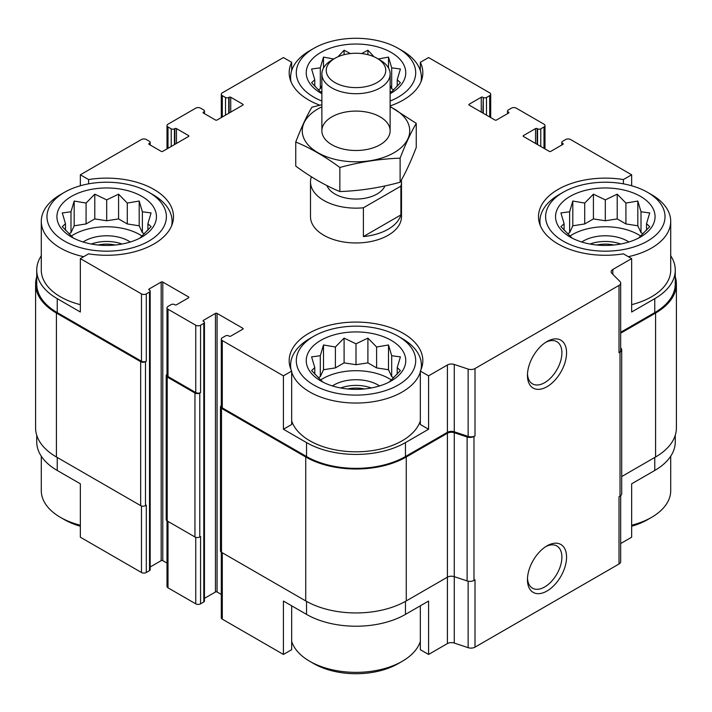 <?xml version="1.0" encoding="UTF-8"?>
<svg xmlns="http://www.w3.org/2000/svg" width="712" height="712" viewBox="0 0 712 712"><rect width="100%" height="100%" fill="white"/><g stroke="black" fill="none" stroke-linecap="round" stroke-linejoin="round"><path stroke-width="1.07" d="M675.261 435.281L675.261 441.903A69.945 40.388 0 0 1 654.773 470.454L631.651 483.804L631.651 537.204L620.677 543.541M620.677 332.273L654.773 312.586L654.773 298.657L631.651 312.007L631.651 258.607L623.401 253.837A66.821 38.581 180 0 1 538.495 216.697A66.821 38.581 180 0 1 623.401 179.566L631.651 174.796L631.651 185.761M623.401 179.566L623.401 183.847M482.869 113.039L483.27 97.482A2.278 1.317 0 0 0 486.492 97.482L489.705 95.63A3.409 1.967 0 0 0 490.702 94.233A3.409 1.967 0 0 0 489.705 92.845L428.579 57.556L420.329 62.318L420.329 70.595M319.822 105.198A66.821 38.581 180 0 1 289.179 72.758A66.821 38.581 180 0 1 291.671 62.318L283.421 57.556L222.295 92.845A3.409 1.967 0 0 0 221.299 94.233A3.409 1.967 0 0 0 222.295 95.63L225.508 97.482A2.278 1.317 0 0 0 228.73 97.482L229.13 97.25A1.139 0.659 0 0 1 230.741 97.25L242.801 104.219A1.139 0.659 0 0 1 243.139 104.682A1.139 0.659 0 0 1 242.801 105.145L217.071 120.008A1.139 0.659 0 0 1 215.46 120.008L203.392 113.039L203.392 112.113A1.139 0.659 0 0 0 203.062 112.576A1.139 0.659 0 0 0 203.392 113.039M291.671 62.318L291.671 70.595M283.421 429.247L291.671 424.477L291.671 371.085A66.821 38.581 180 0 1 289.179 360.637A66.821 38.581 180 0 1 356 322.064A66.821 38.581 180 0 1 422.821 360.637A66.821 38.581 180 0 1 420.329 371.085L428.579 375.847L428.579 429.247L405.457 442.597A69.945 40.388 0 0 1 306.543 442.597L283.421 429.247L283.421 375.847L291.671 371.085M420.329 371.085L420.329 424.477L428.579 429.247M291.671 605.814L291.671 649.682L283.421 654.444L283.421 601.053L306.543 614.394A69.945 40.388 0 0 0 405.457 614.394L405.457 601.391M420.329 605.814L420.329 649.682L428.579 654.444L428.579 601.053L405.457 614.394M80.349 185.761L80.349 174.796L88.599 179.566A66.821 38.581 180 0 1 173.505 216.697A66.821 38.581 180 0 1 88.599 253.837L80.349 258.607L141.465 293.896A3.409 1.967 0 0 0 146.298 293.896L149.511 292.036A2.278 1.317 0 0 0 150.179 291.11L150.179 569.707A2.278 1.317 0 0 1 149.511 570.632L146.298 572.493A3.409 1.967 0 0 1 141.465 572.493L80.349 537.204L80.349 483.804L57.227 470.454L57.227 457.46M80.349 258.607L80.349 312.007L57.227 298.657A69.945 40.388 0 0 1 36.739 270.097A69.945 40.388 0 0 1 41.287 255.768M88.599 179.566L88.599 183.847M204.46 598.347L215.46 591.992A1.139 0.659 0 0 1 217.071 591.992L217.071 313.396L242.801 328.259A1.139 0.659 0 0 1 243.139 328.722A1.139 0.659 0 0 1 242.801 329.184L230.741 336.144A1.139 0.659 0 0 1 229.13 336.144L228.73 335.913A2.278 1.317 0 0 0 225.508 335.913L222.295 337.773A3.409 1.967 0 0 0 221.299 339.17A3.409 1.967 0 0 0 222.295 340.558L283.421 375.847M221.299 339.17L221.299 406.499A3.409 1.967 0 0 0 222.295 407.887L306.543 456.526A69.945 40.388 0 0 0 405.457 456.526L447.412 432.309L447.412 364.98L428.579 375.847M612.827 274.343L612.827 269.474L631.651 258.607M654.773 298.657A69.945 40.388 0 0 0 675.261 270.097A69.945 40.388 0 0 0 670.713 255.768M654.773 312.586A69.945 40.388 0 0 0 675.261 284.026L675.261 270.097M631.651 174.796L570.534 139.507A3.409 1.967 0 0 0 565.702 139.507L562.489 141.368A2.278 1.317 0 0 0 561.821 142.293A2.278 1.317 0 0 0 562.489 143.219L562.889 143.45A1.139 0.659 0 0 1 563.228 143.922A1.139 0.659 0 0 1 562.889 144.385L550.83 151.345A1.139 0.659 0 0 1 549.219 151.345L523.48 136.49L523.48 135.556A1.139 0.659 0 0 0 523.151 136.028A1.139 0.659 0 0 0 523.48 136.49M176.451 143.45L176.451 128.596L188.52 135.556A1.139 0.659 0 0 1 188.849 136.028A1.139 0.659 0 0 1 188.52 136.49L162.781 151.345A1.139 0.659 0 0 1 161.17 151.345L149.111 144.385L149.511 143.219A2.278 1.317 0 0 0 150.179 142.293A2.278 1.317 0 0 0 149.511 141.368L146.298 139.507A3.409 1.967 0 0 0 141.465 139.507L80.349 174.796M36.739 270.097L36.739 284.026A69.945 40.388 0 0 0 57.227 312.586L141.465 361.224A3.409 1.967 0 0 0 146.298 361.224L146.298 293.896M401.381 180.002A45.497 26.264 180 0 1 401.497 181.88L401.497 216.697A45.497 26.264 180 0 1 373.408 240.968A45.497 26.264 180 0 1 323.827 235.272A45.497 26.264 180 0 1 310.503 216.697L310.503 181.88A45.497 26.264 180 0 1 311.108 177.608L311.945 177.128M523.48 135.556L535.549 128.596A1.139 0.659 0 0 1 537.159 128.596L537.56 128.828A2.278 1.317 0 0 0 540.773 128.828L543.995 126.967A3.409 1.967 0 0 0 544.991 125.579A3.409 1.967 0 0 0 543.995 124.182L516.245 108.162A3.409 1.967 0 0 0 511.421 108.162L508.199 110.022A2.278 1.317 0 0 0 507.54 110.947A2.278 1.317 0 0 0 508.199 111.882L508.608 112.113A1.139 0.659 0 0 1 508.938 112.576A1.139 0.659 0 0 1 508.608 113.039L496.54 120.008A1.139 0.659 0 0 1 494.929 120.008L469.199 105.145L469.199 104.219A1.139 0.659 0 0 0 468.861 104.682A1.139 0.659 0 0 0 469.199 105.145M469.199 104.219L481.259 97.25A1.139 0.659 0 0 1 482.869 97.25M420.329 62.318A66.821 38.581 180 0 1 422.821 72.758A66.821 38.581 180 0 1 390.123 105.928M203.392 112.113L203.801 111.882A2.278 1.317 0 0 0 204.46 110.947A2.278 1.317 0 0 0 203.801 110.022L200.579 108.162A3.409 1.967 0 0 0 195.755 108.162L168.005 124.182A3.409 1.967 0 0 0 167.008 125.579A3.409 1.967 0 0 0 168.005 126.967L171.227 128.828A2.278 1.317 0 0 0 174.44 128.828L174.84 128.596A1.139 0.659 0 0 1 176.451 128.596M149.111 143.45A1.139 0.659 0 0 0 148.772 143.922A1.139 0.659 0 0 0 149.111 144.385M150.179 291.11A2.278 1.317 0 0 0 149.511 290.185L149.111 289.019A1.139 0.659 0 0 0 148.772 289.481A1.139 0.659 0 0 0 149.111 289.944M149.111 289.019L161.17 282.059A1.139 0.659 0 0 1 162.781 282.059L188.52 296.913A1.139 0.659 0 0 1 188.849 297.376A1.139 0.659 0 0 1 188.52 297.839L176.451 304.807A1.139 0.659 0 0 1 174.84 304.807L174.44 304.576A2.278 1.317 0 0 0 171.227 304.576L168.005 306.427A3.409 1.967 0 0 0 167.008 307.824A3.409 1.967 0 0 0 168.005 309.222L195.755 325.233A3.409 1.967 0 0 0 200.579 325.233L203.801 323.382A2.278 1.317 0 0 0 204.46 322.447A2.278 1.317 0 0 0 203.801 321.521L203.392 320.364A1.139 0.659 0 0 0 203.062 320.827A1.139 0.659 0 0 0 203.392 321.29M203.392 320.364L215.46 313.396A1.139 0.659 0 0 1 217.071 313.396M447.412 432.309A5.687 3.284 0 0 1 454.274 431.784L454.274 364.455A5.687 3.284 0 0 0 447.412 364.98M454.274 364.455L468.131 369.074A5.687 3.284 0 0 0 475.002 368.549L619.013 285.405A5.687 3.284 0 0 0 620.677 283.082A5.687 3.284 0 0 0 619.921 281.445L611.919 273.444A5.687 3.284 0 0 1 611.154 271.797A5.687 3.284 0 0 1 612.827 269.474M428.579 654.444L447.412 643.577A5.687 3.284 0 0 1 454.274 643.052L454.274 576.658L467.117 580.93A5.687 3.284 0 0 0 473.978 580.413L475.002 579.826L475.002 647.146L619.013 564.002A5.687 3.284 0 0 0 620.677 561.679L620.677 495.641M447.412 433.234A5.687 3.284 0 0 1 454.274 432.709L454.274 576.658A5.687 3.284 0 0 0 447.412 577.174L447.412 433.234L406.267 456.988A71.084 41.038 0 0 1 305.733 456.988L221.494 408.35A3.409 1.967 0 0 1 220.489 406.961A3.409 1.967 0 0 1 221.299 405.689M220.489 406.961L220.489 550.901A3.409 1.967 0 0 0 221.494 552.298L305.733 600.928A71.084 41.038 0 0 0 406.267 600.928L447.412 577.174L447.412 643.577M619.013 564.002L619.013 496.673L620.036 496.086A5.687 3.284 0 0 0 621.701 493.763L621.701 349.823A5.687 3.284 0 0 0 620.935 348.177L620.677 347.919M621.701 476.551L655.583 456.988A71.084 41.038 0 0 0 676.4 427.974L676.4 284.026A71.084 41.038 0 0 0 675.261 276.719M36.739 276.719A71.084 41.038 0 0 0 35.6 284.026L35.6 427.974A71.084 41.038 0 0 0 56.417 456.988L140.665 505.627A3.409 1.967 0 0 0 145.488 505.627L146.298 505.164L146.298 572.493M454.274 431.784L468.131 436.403A5.687 3.284 0 0 0 475.002 435.877L475.002 368.549M547.003 591.013A27.661 15.967 120 0 0 566.565 557.14A27.661 15.967 120 0 0 547.003 545.846A27.661 15.967 120 0 0 527.45 579.719A27.661 15.967 120 0 0 547.003 591.013M547.003 386.705A27.661 15.967 120 0 0 566.565 352.832A27.661 15.967 120 0 0 547.003 341.538A27.661 15.967 120 0 0 527.45 375.42A27.661 15.967 120 0 0 547.003 386.705M454.274 432.709L467.117 436.99A5.687 3.284 0 0 0 473.978 436.465L475.002 435.877M620.677 283.082L620.677 350.411A5.687 3.284 0 0 1 619.013 352.734L620.036 352.146A5.687 3.284 0 0 0 621.701 349.823M35.6 284.026A71.084 41.038 0 0 0 56.417 313.049L140.665 361.687A3.409 1.967 0 0 0 145.488 361.687L146.298 361.224M150.179 567.001L161.17 560.656L161.17 282.059M167.008 563.094L162.781 560.656A1.139 0.659 0 0 0 161.17 560.656M167.008 307.824L167.008 375.153A3.409 1.967 0 0 0 168.005 376.541L195.755 392.561A3.409 1.967 0 0 0 200.579 392.561L200.579 325.233M167.008 374.343A3.409 1.967 0 0 0 166.208 375.616A3.409 1.967 0 0 0 167.204 377.013L194.955 393.033A3.409 1.967 0 0 0 199.778 393.033L200.579 392.561M166.208 375.616L166.208 519.555A3.409 1.967 0 0 0 167.204 520.953L194.955 536.973A3.409 1.967 0 0 0 199.778 536.973L200.579 536.51L200.579 603.838L203.801 601.978A2.278 1.317 0 0 0 204.46 601.053L204.46 322.447M217.071 591.992L221.299 594.44M620.677 333.198L655.583 313.049A71.084 41.038 0 0 0 676.4 284.026M221.299 552.174L221.299 617.767A3.409 1.967 0 0 0 222.295 619.155L283.421 654.444M454.274 643.052L468.131 647.671A5.687 3.284 0 0 0 475.002 647.146M36.739 435.281L36.739 441.903A69.945 40.388 0 0 0 57.227 470.454M167.008 520.828L167.008 586.421A3.409 1.967 0 0 0 168.005 587.818L195.755 603.838A3.409 1.967 0 0 0 200.579 603.838M527.485 374.005A24.359 14.062 120 0 0 532.496 383.866A24.359 14.062 120 0 0 544.671 382.664A24.359 14.062 120 0 0 560.584 361.198A24.359 14.062 120 0 0 556.846 341.68A24.359 14.062 120 0 0 545.801 342.276M527.485 578.313A24.359 14.062 120 0 0 532.496 588.174A24.359 14.062 120 0 0 544.671 586.964A24.359 14.062 120 0 0 560.584 565.506A24.359 14.062 120 0 0 556.846 545.988A24.359 14.062 120 0 0 545.801 546.585M647.537 192.32A59.71 34.479 180 0 1 647.537 241.074A59.71 34.479 180 0 1 563.094 241.074A59.71 34.479 180 0 1 563.094 192.32A59.71 34.479 180 0 1 647.537 192.32L651.56 194.643A65.397 37.754 180 0 1 670.713 221.343L670.713 270.097A65.397 37.754 180 0 1 631.651 304.656M80.349 304.656A65.397 37.754 180 0 1 60.44 296.797A65.397 37.754 180 0 1 41.287 270.097L41.287 221.343A65.397 37.754 180 0 1 60.44 194.643L64.463 192.32A59.71 34.479 180 0 1 148.906 192.32A59.71 34.479 180 0 1 148.906 241.074A59.71 34.479 180 0 1 64.463 241.074A59.71 34.479 180 0 1 64.463 192.32M420.329 420.845A65.397 37.754 180 0 1 375.455 450.091A65.397 37.754 180 0 1 309.756 440.737A65.397 37.754 180 0 1 291.671 420.845M71.503 237.016A49.76 28.729 180 0 1 93.806 188.947A49.76 28.729 180 0 1 154.753 224.138A49.76 28.729 180 0 1 71.503 237.016M83.669 256.685A65.397 37.754 180 0 1 60.44 248.043A65.397 37.754 180 0 1 41.287 221.343M148.906 192.32L152.929 194.643A65.397 37.754 180 0 1 172.082 221.343A65.397 37.754 180 0 1 171.636 225.766M139.944 238.066L151.086 226.665L147.9 223.684L151.086 212.933L142.373 211.784L139.187 201.033L127.288 203.071L118.584 194.162L106.684 199.885L94.785 194.162L86.081 203.071L74.181 201.033L70.995 211.784L62.282 212.933L65.477 223.684L62.282 226.665L73.434 238.075M144.331 233.794L142.373 232.664L139.187 225.793L127.288 223.951L118.584 218.922L106.684 220.765L94.785 218.922L86.081 223.951L74.181 225.793L70.995 232.664L69.037 233.794M71.342 236.028A46.921 27.083 180 0 1 142.026 236.028M83.09 241.991A31.275 18.058 180 0 1 130.278 241.991M91.376 244.038A28.436 16.421 180 0 1 122.001 244.038M98.238 245.008A23.816 13.75 180 0 1 115.13 245.008M313.778 385.014A59.71 34.479 180 0 1 313.778 336.269A59.71 34.479 180 0 1 398.222 336.269A59.71 34.479 180 0 1 398.222 385.014A59.71 34.479 180 0 1 313.778 385.014M320.818 380.956A49.76 28.729 180 0 1 343.122 332.896A49.76 28.729 180 0 1 404.06 368.077A49.76 28.729 180 0 1 320.818 380.956M420.329 372.091A65.397 37.754 180 0 1 375.455 401.337A65.397 37.754 180 0 1 309.756 391.983A65.397 37.754 180 0 1 291.671 372.091M291.048 369.706A65.397 37.754 180 0 1 290.603 365.283A65.397 37.754 180 0 1 309.756 338.583L313.778 336.269M398.222 336.269L402.244 338.583A65.397 37.754 180 0 1 421.397 365.283A65.397 37.754 180 0 1 420.952 369.706M389.259 382.006L400.402 370.605L397.216 367.623L400.402 356.872L391.689 355.724L388.503 344.973L376.603 347.011L367.899 338.102L356 343.825L344.101 338.102L335.397 347.011L323.497 344.973L320.311 355.724L311.598 356.872L314.784 367.623L311.598 370.605L322.741 382.015M393.647 377.734L391.689 376.603L388.503 369.733L376.603 367.899L367.899 362.871L356 364.704L344.101 362.871L335.397 367.899L323.497 369.733L320.311 376.603L318.353 377.734M320.658 379.968A46.921 27.083 180 0 1 391.342 379.968M332.406 385.931A31.275 18.058 180 0 1 379.594 385.931M340.692 387.978A28.436 16.421 180 0 1 371.308 387.978M347.554 388.957A23.816 13.75 180 0 1 364.446 388.957M80.349 525.216A65.397 37.754 180 0 1 60.44 517.357L60.44 517.357A65.397 37.754 180 0 1 41.287 490.657L41.287 456.232M64.463 519.68L60.44 517.357L64.463 519.68A59.71 34.479 180 0 0 80.349 526.239M420.329 641.405A65.397 37.754 180 0 1 402.244 661.297A65.397 37.754 180 0 1 309.756 661.297L309.756 661.297A65.397 37.754 180 0 1 291.671 641.405M313.778 663.62L309.756 661.297L313.778 663.62A59.71 34.479 180 0 0 398.222 663.62L402.244 661.297M321.877 101.051A59.71 34.479 180 0 1 313.778 97.135A59.71 34.479 180 0 1 313.778 48.38A59.71 34.479 180 0 1 398.222 48.38A59.71 34.479 180 0 1 390.123 101.051M321.877 93.672A49.76 28.729 180 0 1 320.818 93.076A49.76 28.729 180 0 1 321.165 52.243A49.76 28.729 180 0 1 391.876 52.857A49.76 28.729 180 0 1 390.123 93.672M291.048 81.827A65.397 37.754 180 0 1 290.603 77.403A65.397 37.754 180 0 1 309.756 50.703L313.778 48.38M398.222 48.38L402.244 50.703A65.397 37.754 180 0 1 421.397 77.403A65.397 37.754 180 0 1 420.952 81.827M570.125 237.016A49.76 28.729 180 0 1 592.437 188.947A49.76 28.729 180 0 1 653.376 224.138A49.76 28.729 180 0 1 570.125 237.016M540.364 225.766A65.397 37.754 180 0 1 539.918 221.343A65.397 37.754 180 0 1 559.071 194.643L563.094 192.32M670.713 221.343A65.397 37.754 180 0 1 628.331 256.685M670.713 456.232L670.713 490.657A65.397 37.754 180 0 1 651.56 517.357A65.397 37.754 180 0 1 631.651 525.216M651.56 517.357L647.537 519.68A59.71 34.479 180 0 1 631.651 526.239M333.723 58.998L323.497 57.094L320.311 67.845L311.598 68.993L314.784 79.744L311.598 82.725L321.877 93.414M390.123 93.414L400.402 82.725L397.216 79.744L400.402 68.993L391.689 67.845L388.503 57.094L378.214 59.007M374.049 56.773L367.899 50.223L361.589 53.56M350.411 53.56L344.101 50.223L337.951 56.773M393.647 89.854L391.689 88.724L390.123 85.342M321.877 85.342L320.311 88.724L318.353 89.854M320.658 92.088A46.921 27.083 180 0 1 321.877 91.314M390.123 91.314A46.921 27.083 180 0 1 391.342 92.088M638.575 238.066L649.718 226.665L646.523 223.684L649.718 212.933L641.005 211.784L637.818 201.033L625.919 203.071L617.215 194.162L605.316 199.885L593.416 194.162L584.712 203.071L572.813 201.033L569.627 211.784L560.914 212.933L564.1 223.684L560.914 226.665L572.056 238.075M642.963 233.794L641.005 232.664L637.818 225.793L625.919 223.951L617.215 218.922L605.316 220.765L593.416 218.922L584.712 223.951L572.813 225.793L569.627 232.664L567.669 233.794M569.974 236.028A46.921 27.083 180 0 1 640.658 236.028M581.722 241.991A31.275 18.058 180 0 1 628.91 241.991M589.999 244.038A28.436 16.421 180 0 1 620.624 244.038M596.87 245.008A23.816 13.75 180 0 1 613.762 245.008M397.216 86.268L397.216 79.744M391.689 88.724L391.689 67.845M388.503 68.005L388.503 57.094M367.899 54.691L367.899 50.223M344.101 54.691L344.101 50.223M323.497 68.005L323.497 57.094M320.311 88.724L320.311 67.845M314.784 86.268L314.784 79.744M147.9 230.207L147.9 223.684M142.373 232.664L142.373 211.784M139.187 225.793L139.187 201.033M127.288 223.951L127.288 203.071M118.584 218.922L118.584 194.162M106.684 220.765L106.684 199.885M94.785 218.922L94.785 194.162M86.081 223.951L86.081 203.071M74.181 225.793L74.181 201.033M70.995 232.664L70.995 211.784M65.477 230.207L65.477 223.684M397.216 374.147L397.216 367.623M391.689 376.603L391.689 355.724M388.503 369.733L388.503 344.973M376.603 367.899L376.603 347.011M367.899 362.871L367.899 338.102M356 364.704L356 343.825M344.101 362.871L344.101 338.102M335.397 367.899L335.397 347.011M323.497 369.733L323.497 344.973M320.311 376.603L320.311 355.724M314.784 374.147L314.784 367.623M646.523 230.207L646.523 223.684M641.005 232.664L641.005 211.784M637.818 225.793L637.818 201.033M625.919 223.951L625.919 203.071M617.215 218.922L617.215 194.162M605.316 220.765L605.316 199.885M593.416 218.922L593.416 194.162M584.712 223.951L584.712 203.071M572.813 225.793L572.813 201.033M569.627 232.664L569.627 211.784M564.1 230.207L564.1 223.684M401.497 181.88A45.497 26.264 180 0 1 400.892 186.144L363.387 207.797A45.497 26.264 180 0 1 310.503 181.88M384.916 185.939A29.762 17.177 180 0 1 355.697 199.057A29.762 17.177 180 0 1 326.95 185.601M400.892 186.144L400.892 214.926A45.497 26.264 180 0 1 363.387 236.58L363.387 207.797M400.892 214.926L363.387 236.58M380.128 60.066L377.04 58.286A29.762 17.177 180 0 1 377.04 82.583A29.762 17.177 180 0 1 334.96 82.583A29.762 17.177 180 0 1 334.96 58.286A29.762 17.177 180 0 1 377.04 58.286L380.128 60.066A34.123 19.696 180 0 1 390.123 73.995A34.123 19.696 180 0 1 356 93.699A34.123 19.696 180 0 1 321.877 73.995A34.123 19.696 180 0 1 331.872 60.066L334.96 58.286M390.123 106.827A53.738 31.025 180 0 1 396.388 151.264A53.738 31.025 180 0 1 319.252 153.436A53.738 31.025 180 0 1 317.997 108.856A53.738 31.025 180 0 1 321.877 106.827M331.872 116.866A34.123 19.696 180 0 1 380.128 116.866A34.123 19.696 180 0 1 380.128 144.732A34.123 19.696 180 0 1 331.872 144.732A34.123 19.696 180 0 1 331.872 116.866M321.877 104.7L311.892 107.227C306.507 116.412 301.123 128.009 295.747 142.008C310.263 147.989 324.966 156.48 339.855 167.48C359.943 161.962 380.021 158.856 400.108 158.162C405.493 144.153 410.877 132.557 416.253 123.372L390.123 106.524M295.747 142.008L295.747 166.092C310.637 177.092 325.339 185.583 339.855 191.555L339.855 167.48M416.253 123.372L416.253 147.446C410.877 161.455 405.493 173.052 400.108 182.236C380.021 187.754 359.943 190.861 339.855 191.555M400.108 158.162L400.108 182.236M222.295 407.887L222.295 340.558M306.543 456.526L306.543 442.597M405.457 456.526L405.457 442.597M57.227 312.586L57.227 298.657M141.465 361.224L141.465 293.896M468.131 436.403L468.131 369.074M473.978 580.413L473.978 436.465M620.036 496.086L620.036 352.146M619.013 352.734L619.013 285.405M562.489 144.616L562.489 143.219M562.889 144.385L562.889 143.45M535.549 143.45L535.549 128.596M537.159 144.385L537.159 128.596M537.56 144.616L537.56 128.828M540.773 146.476L540.773 128.828M543.995 148.327L543.995 126.967M508.199 113.27L508.199 111.882M508.608 113.039L508.608 112.113M481.259 112.113L481.259 97.25M483.27 113.27L483.27 97.482M486.492 115.13L486.492 97.482M489.705 116.99L489.705 95.63M222.295 116.99L222.295 95.63M225.508 115.13L225.508 97.482M228.73 113.27L228.73 97.482M229.13 113.039L229.13 97.25M230.741 112.113L230.741 97.25M242.801 105.145L242.801 104.219M203.801 113.27L203.801 111.882M168.005 148.327L168.005 126.967M171.227 146.476L171.227 128.828M174.44 144.616L174.44 128.828M174.84 144.385L174.84 128.596M188.52 136.49L188.52 135.556M149.511 144.616L149.511 143.219M145.488 505.627L145.488 361.687M149.511 570.632L149.511 292.036M162.781 560.656L162.781 282.059M188.52 297.839L188.52 296.913M168.005 376.541L168.005 309.222M195.755 392.561L195.755 325.233M199.778 536.973L199.778 393.033M203.801 601.978L203.801 323.382M215.46 591.992L215.46 313.396M242.801 329.184L242.801 328.259M221.494 552.298L221.494 408.35M305.733 600.928L305.733 456.988M406.267 600.928L406.267 456.988M467.117 580.93L467.117 436.99M655.583 456.988L655.583 313.049M56.417 456.988L56.417 313.049M140.665 505.627L140.665 361.687M167.204 520.953L167.204 377.013M194.955 536.973L194.955 393.033M222.295 619.155L222.295 552.761M306.543 614.394L306.543 601.391M468.131 647.671L468.131 581.197M654.773 470.454L654.773 457.46M141.465 572.493L141.465 505.974M168.005 587.818L168.005 521.415M195.755 603.838L195.755 537.32M561.821 144.999L561.821 142.293M544.991 148.906L544.991 125.579M507.54 113.653L507.54 110.947M490.702 117.56L490.702 94.233M221.299 117.56L221.299 94.233M204.46 113.653L204.46 110.947M167.008 148.906L167.008 125.579M150.179 144.999L150.179 142.293M172.082 221.343L172.082 224.618M290.603 365.283L290.603 368.558M421.397 365.283L421.397 368.558M290.603 77.403L290.603 80.678M421.397 77.403L421.397 80.678M539.918 221.343L539.918 224.618M321.877 73.995L321.877 130.803M390.123 73.995L390.123 130.803"/></g></svg>
